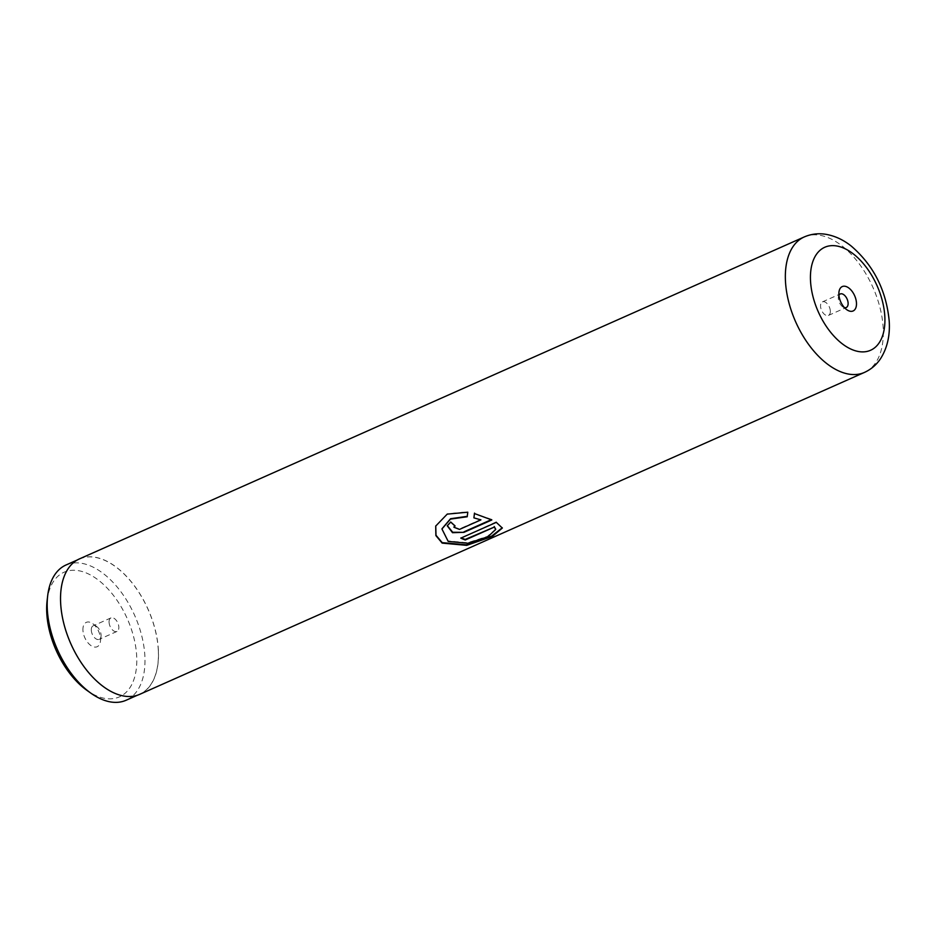 <?xml version="1.0" encoding="UTF-8"?>
<svg xmlns="http://www.w3.org/2000/svg" width="936" height="936" viewBox="0 0 936 936"><rect width="100%" height="100%" fill="white"/><g stroke="black" fill="none" stroke-linecap="round" stroke-linejoin="round"><path stroke-width="0.7" stroke-dasharray="4.68 3.51" d="M47.104 600.725A68.199 38.926 -114 0 1 93.097 576.471A68.199 38.926 -114 0 1 136.656 655.563A68.199 38.926 -114 0 1 86.908 690.347M66.046 564.981A74.002 42.237 -114 0 1 115.795 585.409A74.002 42.237 -114 0 1 144.834 655.411A74.002 42.237 -114 0 1 126.126 700.245M82.941 630.443A13.338 7.605 -114 0 1 92.676 623.645A13.338 7.605 -114 0 1 100.515 638.656A13.338 7.605 -114 0 1 100.456 641.16A13.338 7.605 -114 0 1 91.459 645.898A13.338 7.605 -114 0 1 82.941 630.443M91.295 630.291A7.406 4.224 -114 0 1 93.167 625.81A7.406 4.224 -114 0 1 96.701 626.512A7.406 4.224 -114 0 1 101.053 634.854A7.406 4.224 -114 0 1 101.018 636.246A7.406 4.224 -114 0 1 99.181 639.346A7.406 4.224 -114 0 1 94.208 637.299A7.406 4.224 -114 0 1 91.295 630.291M109.079 622.393A7.406 4.224 -114 0 1 110.951 617.9A7.406 4.224 -114 0 1 115.935 619.948A7.406 4.224 -114 0 1 118.837 626.956A7.406 4.224 -114 0 1 116.965 631.449A7.406 4.224 -114 0 1 111.992 629.402A7.406 4.224 -114 0 1 109.079 622.393M158.266 649.455A74.002 42.237 -114 0 1 139.558 694.278A74.002 42.237 -114 0 1 89.809 673.85A74.002 42.237 -114 0 1 60.758 603.849A74.002 42.237 -114 0 1 79.478 559.014A74.002 42.237 -114 0 1 129.215 579.442A74.002 42.237 -114 0 1 158.266 649.455M838.937 295.214A7.406 4.224 66 0 0 838.375 297.063A7.406 4.224 66 0 0 838.352 298.455A7.406 4.224 66 0 0 842.704 306.797A7.406 4.224 66 0 0 844.447 307.628M830.326 310.928A7.406 4.224 66 0 0 827.412 303.919A7.406 4.224 66 0 0 822.428 301.872A7.406 4.224 66 0 0 820.556 306.353A7.406 4.224 66 0 0 823.469 313.361A7.406 4.224 66 0 0 828.442 315.409A7.406 4.224 66 0 0 830.326 310.928M79.431 558.909A74.12 42.307 -114 0 1 129.25 579.372A74.12 42.307 -114 0 1 158.348 649.49A74.12 42.307 -114 0 1 139.604 694.383M480.964 519.41L459.529 528.922L453.972 527.026M455.142 525.517A73.534 41.968 66 0 1 450.824 521.633L450.719 522.054M450.824 521.633L447.303 525.622M491.845 519.445L474.423 513.536M467.216 516.766L467.906 511.781L447.314 513.77L435.743 525.938M502.258 527.775L496.314 522.358M496.291 521.832L460.805 538.13M460.781 537.603A73.534 41.968 66 0 0 461.378 537.884M495.635 529.191L487.328 536.422L467.485 542.751L448.239 540.926L441.979 528.793M804.246 236.948A74.12 42.307 -114 0 1 854.065 257.412A74.12 42.307 -114 0 1 883.163 327.53A74.12 42.307 -114 0 1 864.419 372.434M96.701 626.512L92.676 623.645M110.951 617.9L93.167 625.81M139.558 694.278L137.37 695.249M838.375 297.063L838.948 292.149M822.428 301.872L840.224 293.974M828.442 315.409L846.238 307.511M842.704 306.797L846.729 309.676M79.478 559.014L77.29 559.985M116.965 631.449L99.181 639.346M101.018 636.246L100.456 641.16M502.211 527.483L502.328 528.068"/><path stroke-width="1.4" d="M137.37 695.249L126.126 700.245A74.002 42.237 -114 0 1 90.862 693.155L86.908 690.347A68.199 38.926 -114 0 1 46.8 613.536A68.199 38.926 -114 0 1 47.104 600.725L47.666 595.904A74.002 42.237 -114 0 1 66.046 564.981L77.29 559.985M90.862 693.155A74.002 42.237 -114 0 1 47.327 609.816A74.002 42.237 -114 0 1 47.666 595.904M856.463 302.878A13.338 7.605 66 0 0 847.946 287.411A13.338 7.605 66 0 0 838.948 292.149A13.338 7.605 66 0 0 838.89 294.653A13.338 7.605 66 0 0 846.729 309.676A13.338 7.605 66 0 0 856.463 302.878M844.447 307.628A7.406 4.224 66 0 0 846.238 307.511A7.406 4.224 66 0 0 848.11 303.018A7.406 4.224 66 0 0 845.196 296.01A7.406 4.224 66 0 0 840.224 293.974A7.406 4.224 66 0 0 838.937 295.214M496.314 522.358L460.805 538.13A74.12 42.307 66 0 0 465.262 539.978L494.325 527.073L495.706 529.483L487.831 536.808L467.789 543.266L448.18 541.406L441.944 528.969L450.473 519.106L467.216 516.766L467.789 512.203L447.221 514.121L435.696 526.09L435.883 535.591L442.155 543.114L466.713 545.349L492.219 536.492L502.328 528.068L496.314 522.358M480.917 519.889L459.494 529.413L453.913 527.249L455.06 525.973A74.12 42.307 66 0 1 450.719 522.054L447.256 525.821L452.509 532.689L463.964 532.338L491.833 519.96L474.423 513.536L473.909 517.865L480.917 519.889L473.909 517.865M864.419 372.434L139.604 694.383A74.12 42.307 -114 0 1 89.786 673.932A74.12 42.307 -114 0 1 60.688 603.814A74.12 42.307 -114 0 1 79.431 558.909L804.246 236.948A74.12 42.307 -114 0 0 785.503 281.853A74.12 42.307 -114 0 0 814.601 351.971A74.12 42.307 -114 0 0 864.419 372.434C871.123 369.369 876.529 364.736 880.636 358.535C887.316 347.888 890.171 335.38 889.2 321.001C886.24 290.312 873.604 265.356 851.28 246.098C843.289 239.733 834.713 235.79 825.54 234.257C818.146 233.122 811.044 234.023 804.246 236.948M453.972 527.026L454.767 525.716M447.303 525.622L452.708 532.256L463.964 532.338M463.975 531.835L491.295 519.691M474.517 513.103L473.979 517.409M435.743 525.938L436.012 535.275L442.19 542.634L466.315 544.846L491.622 536.129L502.258 527.775M461.378 537.884A73.534 41.968 66 0 0 465.192 539.44L465.262 539.978M465.192 539.44L494.325 527.073M494.255 526.523L495.635 529.191M441.979 528.793L450.544 518.72L467.275 516.321M810.553 281.408A56.347 32.152 66 0 0 850.66 348.976A56.347 32.152 66 0 0 884.801 316.122A56.347 32.152 66 0 0 844.693 248.555A56.347 32.152 66 0 0 810.553 281.408M495.612 528.899L495.706 529.483"/></g></svg>
